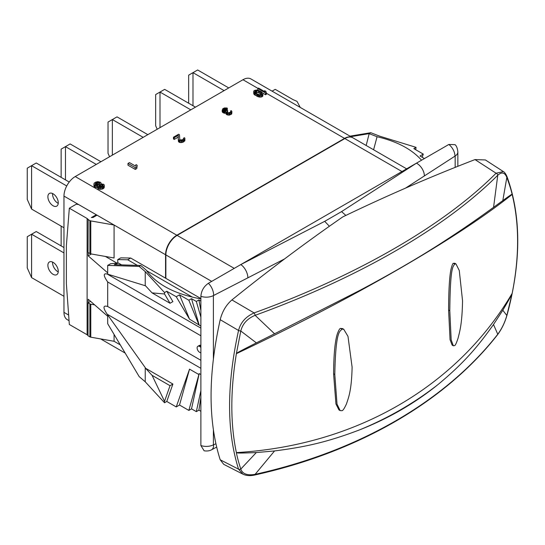<?xml version="1.0" encoding="UTF-8"?>
<svg xmlns="http://www.w3.org/2000/svg" width="545" height="545" viewBox="0 0 545 545"><rect width="100%" height="100%" fill="white"/><g stroke="black" fill="none" stroke-linecap="round" stroke-linejoin="round"><path stroke-width="0.82" d="M300.227 107.406L297.216 101.717A2.126 1.226 0 0 0 296.684 101.213L293.006 99.606L275.225 89.339L272.078 91.158M69.058 320.685L67.273 319.656A15.941 9.204 -60 0 1 63.969 312.36L63.969 196.091A15.941 9.204 -60 0 1 75.237 176.566L176.832 235.222L344.549 138.389L266.348 93.236M120.288 344.876L114.082 341.286L90.777 337.178A2.126 1.226 180 0 1 89.891 336.871L88.017 335.781L88.017 302.809L90.586 301.331M88.017 335.529L87.111 334.746L87.111 218.477L88.188 219.417L88.017 252.485L89.891 253.575L89.891 220.602A2.126 1.226 0 0 0 90.777 220.909L114.082 225.017L114.082 257.989L90.777 253.875A2.126 1.226 180 0 1 89.891 253.575M87.111 218.477L69.331 208.21L66.374 245.543L66.374 283.72L69.331 324.479L87.111 334.746M164.536 401.324L152.055 375.314L145.535 368.236L172.901 384.041L170.033 385.697L164.536 401.324L164.536 402.748L145.236 381.793L139.179 376.609L107.699 323.723L107.699 316.264L88.188 299.239L88.188 302.713M114.082 341.286L114.082 334.439M145.236 381.793L145.236 367.609L107.195 314.227C102.794 307.646 102.964 305.071 107.699 306.508L107.699 281.976C103.318 275.668 103.148 273.025 107.195 274.033L107.699 274.176L107.699 265.415L139.179 266.416L145.236 271.601L164.536 292.556L166.777 291.262L172.901 301.61L170.033 303.265L164.536 293.98L152.055 292.883L145.535 285.812L107.699 274.176M88.188 252.587L88.188 255.857L107.699 272.875M94.667 304.887L90.777 304.205A2.126 1.226 0 0 1 89.891 303.899L88.017 302.809M401.958 171.532L344.849 138.559L177.132 235.392A15.941 9.204 -60 0 0 165.864 254.917L165.864 278.345L130.698 258.037L127.687 259.774L137.408 265.388M344.849 138.559A15.941 9.204 -60 0 1 352.819 137.776L406.631 168.841M352.669 137.687A15.941 9.204 120 0 0 352.52 137.599A15.941 9.204 120 0 0 344.549 138.389M257.989 88.413L242.961 79.734A15.941 9.204 -60 0 1 250.932 78.943L352.52 137.599M350.026 136.155L370.784 132.701L379.756 136.196L416.06 147.341L413.819 148.635L423.288 154.099L422.177 157.246M350.905 136.666L369.183 133.627L366.165 145.474M421.544 160.223C411.809 149.214 396.985 141.387 377.072 136.727L369.306 133.702M424.439 158.554L420.011 155.993L423.288 154.099M369.183 133.627L370.784 132.701M377.072 136.727L373.598 149.766M345.857 215.411L341.558 211.61L416.448 163.166L448.848 144.459L455.048 144.663C456.512 145.842 457.453 148.267 457.855 151.939A10.627 6.138 180 0 1 455.157 156.02L455.157 167.376M405.569 188.1L424.378 175.926A10.627 6.472 57.1 0 0 416.448 163.166L240.788 264.584A10.627 5.777 62.7 0 1 247.866 277.834L284.531 258.943M216.603 447.111L211.535 449.795C211.637 449.686 209.287 451.56 204.15 450.81L200.88 445.544L200.88 296.303C201.323 290.778 203.83 286.438 208.394 283.291L240.788 264.584L324.697 221.345L329.398 226.25M424.378 175.926L455.157 156.02M506.843 177.452C509.377 184.285 511.149 189.953 512.157 194.449C519.412 223.92 519.412 256.899 512.157 293.38C510.944 295.451 514.432 290.471 502.803 310.241L506.836 315.48C504.82 322.545 501.795 328.792 497.769 334.248C445.333 401.393 358.733 451.389 255.121 474.341C247.335 475.703 242.559 473.959 240.788 469.095A2.126 1.594 -18 0 1 238.547 469.15L220.2 459.789L223.763 464.36L242.879 474.143L238.547 469.15C226.597 431.218 226.597 384.995 238.547 330.474C240.583 322.483 245.768 316.631 254.113 312.919L231.911 299.927C268.801 270.204 305.772 242.511 342.825 216.869C386.977 195.635 431.034 176.539 475.002 159.583L485.391 159.951L503.389 171.593L496.079 173.221L475.002 159.583M231.911 299.927C226.202 304.853 222.299 311.433 220.2 319.69C208.033 374.762 208.033 421.462 220.2 459.789M240.795 330.985L236.373 353.671C238.717 352.24 231.836 355.299 256.368 342.88L240.795 331.006A2.126 0.729 12.6 0 1 238.547 330.474L220.2 319.69M240.788 331.026C242.593 323.791 247.376 318.553 255.121 315.317A2.126 0.695 70.1 0 0 254.113 312.919C357.036 275.627 444.107 225.358 496.079 173.221A2.126 1.635 44.9 0 1 497.769 175.224C501.795 171.689 504.82 172.424 506.836 177.425L502.803 200.601L493.504 207.379C478.401 218.238 465.11 227.851 437.642 245.461C414.547 260.163 388.592 275.15 359.775 290.417L274.551 333.792L255.121 315.317C358.733 277.718 445.333 227.721 497.769 175.224L493.566 207.338M502.803 310.241L493.504 324.534C478.401 345.659 465.103 362.166 437.642 384.838C414.084 403.157 388.122 418.144 359.761 429.807C388.599 418.417 414.547 403.429 437.635 384.852M256.307 452.561L240.788 469.088C238.655 462.473 237.184 456.982 236.373 452.602C238.703 452.623 231.863 453.61 256.307 452.561L274.551 450.947C302.257 447.356 324.868 443.133 359.761 429.807M506.843 315.466L512.157 293.38C457.037 386.93 355.524 445.538 236.38 452.602C230.31 423.812 230.31 390.833 236.38 353.671C355.524 297.086 457.037 238.478 512.157 194.449C510.944 195.069 514.432 192.147 502.803 200.601M256.368 342.88L274.551 333.792M455.974 263.93L454.775 263.235L453.379 263.344C452.813 263.228 452.016 265.224 450.994 269.332C450.041 273.679 448.658 284.769 448.59 310.037L450.061 339.705L452.125 345.094L453.324 345.789L451.178 339.903L449.795 310.732C450.245 263.862 453.42 267.193 454.584 264.039L455.974 263.93L459.272 270.511L462.542 300.738C462.133 324.806 459.462 332.314 458.093 338.132C456.41 343.152 455.239 345.646 454.584 345.598L453.324 345.789M343.738 329.282L342.533 328.587L340.666 328.417C339.896 328.192 338.772 330.038 337.294 333.956C335.938 338.35 333.765 348.35 333.595 373.795L335.945 403.981L338.935 409.894L340.135 410.589L337.014 404.111L334.8 374.49C335.693 328.008 340.373 332.048 341.865 329.112L343.738 329.282L347.989 336.381L352.104 367.132C351.607 391.215 348.241 398.368 346.477 403.893C344.311 408.6 342.771 410.862 341.865 410.678L340.135 410.589M215.84 443.814L213.381 444.849L213.381 430.305M200.88 296.303A10.627 6.138 -0 0 0 213.381 295.608L247.866 277.834M211.535 449.795A10.627 5.688 -118 0 0 213.626 444.986M200.88 445.544A10.627 6.138 0 0 0 213.381 444.849M208.394 283.291A10.627 5.866 63.5 0 1 213.626 295.213M448.848 144.459A10.627 6.383 56.4 0 1 454.939 155.897M457.855 151.932A10.627 6.138 180 0 1 457.855 151.939L457.855 166.3M199.259 345.482A3.611 2.085 60 0 1 199.375 345.407A3.611 2.085 60 0 1 200.88 345.435M200.88 335.768L107.699 281.976M200.88 360.306L107.699 306.508M200.88 352.704A3.611 2.085 60 0 1 199.674 352.356A3.611 2.085 60 0 1 197.317 349.175A3.611 2.085 60 0 1 197.869 346.279A3.611 2.085 60 0 1 199.674 346.457A3.611 2.085 60 0 1 200.88 347.499M197.869 346.279L198.618 345.843A3.611 2.085 60 0 1 200.431 346.021L199.375 345.407M164.536 402.748L166.777 401.461L176.246 406.924L189.531 369.142L179.523 405.03L176.246 406.924M200.88 411.298L198.905 410.153L196.329 411.639L191.52 408.866L188.843 410.412L179.523 405.03M200.88 397.278L198.905 410.153M200.88 390.69L196.329 411.639M200.88 374.551L199.184 373.577L191.52 408.866M199.184 373.577L188.843 410.412M198.85 374.524L189.531 369.142M145.535 368.236L145.236 367.609M172.901 384.041L166.777 401.461M152.055 375.314L170.033 385.697M200.88 326.087L189.531 319.166L176.246 296.732L166.777 291.262M200.88 298.878C174.843 294.143 156.599 284.538 146.149 270.048L140.78 265.49L139.179 266.416M200.88 301.099L198.905 299.961L196.329 301.446L191.52 298.674L188.843 300.22L179.523 294.838L176.246 296.732M121.603 264.884L118.422 263.044L110.635 263.719L107.699 265.415M118.422 263.044L114.28 264.652L140.78 265.49M145.236 285.784L145.236 271.601M105.423 256.463L117.032 263.167M88.188 255.857L91.417 253.99M117.768 263.106L117.768 259.604L120.779 257.867L130.698 258.037M165.564 278.168L165.564 254.74A15.941 9.204 120 0 1 176.832 235.222M69.331 208.21L76.3 204.184L78.616 204.545L97.03 215.18L92.82 217.605A1.063 0.613 0 0 0 91.322 217.605L96.281 214.744L96.281 215.609M97.03 215.18L165.564 254.74M89.891 220.602L88.017 219.512M200.88 298.558L165.864 278.345M146.585 270.688L192.501 297.195M117.768 259.604L127.687 259.774M242.961 79.734L75.237 176.566M109.572 156.742L108.026 153.302L108.026 122.06L117.018 116.868L147.824 134.656M143.172 137.347L112.359 119.559L112.359 155.134M61.142 177.363L61.142 149.132L70.128 143.941L100.941 161.729M96.281 164.42L65.475 146.632L65.475 179.864M157.219 129.24L155.666 125.793L155.666 94.558L164.658 89.366L195.471 107.154M190.811 109.845L159.998 92.057L159.998 127.632M66.728 185.968L31.583 165.68L31.583 209.062L63.969 227.756M53.076 205.765A7.33 4.231 -120 0 0 56.741 206.126A7.33 4.231 -120 0 0 57.865 200.253A7.33 4.231 -120 0 0 53.076 193.788A7.33 4.231 -120 0 0 49.404 193.427A7.33 4.231 -120 0 0 48.28 199.3A7.33 4.231 -120 0 0 53.076 205.765M69.235 182.037L36.242 162.989L27.25 168.18L27.25 199.416L31.583 209.062M52.572 193.529A7.33 4.231 -120 0 0 57.729 203.074A7.33 4.231 -120 0 0 58.233 203.333M224.097 90.627L192.991 72.662L192.991 105.723M228.757 87.936L197.644 69.971L188.659 75.162L188.659 103.223M61.142 226.127L61.142 245.911M63.969 252.921L31.583 234.221L31.583 277.609L63.969 296.303M53.076 274.312A7.33 4.231 -120 0 0 56.741 274.673A7.33 4.231 -120 0 0 57.865 268.794A7.33 4.231 -120 0 0 53.076 262.336A7.33 4.231 -120 0 0 49.404 261.975A7.33 4.231 -120 0 0 48.28 267.847A7.33 4.231 -120 0 0 53.076 274.312M63.969 247.539L36.242 231.536L27.25 236.728L27.25 267.963L31.583 277.609M52.572 262.077A7.33 4.231 -120 0 0 57.729 271.621A7.33 4.231 -120 0 0 58.233 271.88M262.785 93.147L265.572 94.755L266.348 94.305L265.967 91.458L264.638 90.688L265.02 91.805L258.562 88.079L257.792 88.528L265.572 93.018L266.348 92.575M253.67 91.669L253.779 93.917L254.549 94.81L259.243 97.071L261.273 97.044L262.819 96.152L262.86 93.243L261.389 91.798L258.316 90.327L256.511 90.027L254.426 90.463L253.82 91.008L253.779 92.18L255.251 93.624L257.696 94.891L261.273 95.314L262.819 94.414L262.969 93.754M223.954 110.73L227.306 109.92L227.306 108.183L226.7 107.971L224.431 107.971L222.769 108.741L222.435 110.431L224.22 111.466L225.909 111.425L226.127 112.42L227.749 113.36L231.019 112.781L231.911 111.705L231.237 110.594L230.61 110.955L230.794 111.786L230.331 112.243L228.341 112.829L226.884 111.991L227.735 110.744L227.088 110.369L224.969 111.03L223.423 110.424L223.15 109.831L223.702 109.143L227.306 108.183M227.483 112.624L227.735 110.744M225.896 111.998L226.127 114.157L228.9 115.179L231.734 113.919L231.911 111.705M222.203 110.008L222.203 111.745L222.796 112.522L224.22 113.197L225.896 113.162M178.27 139.493L178.474 141.673L180.095 142.606L183.243 142.102L184.912 140.576L184.837 138.137L184.333 137.681L182.575 139.813L179.836 139.895L179.448 134.69L178.637 134.227L173.46 137.211L174.271 137.681L178.297 135.358L178.27 139.493L180.095 140.876L183.243 140.365L184.912 138.839M173.46 137.211L173.46 138.948L174.271 139.418L178.283 137.095M127.98 163.473L127.98 165.203L135.276 169.42L136.788 168.548L137.204 165.312L135.964 164.597L135.542 166.096L129.485 162.601L127.98 163.473L135.276 167.683L136.788 166.811L137.204 165.312M97.63 185.872L97.678 188.168L99.708 189.333L102.855 188.883L104.299 187.276L104.245 184.987L103.7 184.319L100.784 183.856L101.016 182.943L100.471 182.282L97.855 181.642L95.668 182.125L94.176 183.181L93.978 184.469L94.523 185.13L96.179 185.736L97.759 185.6L98.052 186.996L99.708 187.603L102.855 187.153L104.299 185.538M93.924 183.91L93.978 186.199L94.523 186.867L96.179 187.473L97.63 187.357M265.572 94.755L265.572 93.018M257.792 90.191L257.792 88.528M264.638 91.587L264.638 90.688M262.819 96.152L262.819 94.414M262.213 96.697L262.213 94.959M261.273 97.044L261.273 95.314M260.128 97.133L260.128 95.395M259.243 97.071L259.243 95.334M258.323 96.84L258.323 95.103M257.696 96.622L257.696 94.891M256.743 96.22L256.743 94.483M255.251 95.361L255.251 93.624M254.549 94.81L254.549 93.072M254.181 94.448L254.181 92.711M253.779 93.917L253.779 92.18M261.443 92.725L261.866 94.013L259.856 94.789L257.22 94.019L255.196 92.698L254.719 91.826L256.068 90.668L258.296 90.906L261.443 92.725L261.443 94.421M255.217 92.718L258.296 92.643L260.578 93.815L260.578 92.078M260.578 93.815L261.423 94.442M254.774 91.928L254.774 91.41M255.258 92.677L255.258 90.947M256.068 92.405L256.068 90.668M256.79 92.371L256.79 90.633M258.296 92.643L258.296 90.906M259.42 93.141L259.42 91.41M222.435 112.168L222.435 110.431M226.686 110.281L226.686 108.544M226.236 110.165L226.236 108.428M225.657 110.124L225.657 108.387M225.249 110.172L225.249 108.441M224.458 110.444L224.458 108.707M223.702 110.587L223.702 109.143M223.239 110.185L223.239 109.593M227.238 112.447L227.238 111.037M230.61 111.97L230.61 110.955M231.734 113.919L231.734 112.181M231.019 114.518L231.019 112.781M230.767 114.661L230.767 112.931M229.724 115.077L229.724 113.34M228.9 115.179L228.9 113.442M227.749 115.09L227.749 113.36M226.979 114.791L226.979 113.053M226.652 114.607L226.652 112.87M226.127 114.157L226.127 112.42M224.956 113.333L224.956 111.602M224.22 113.197L224.22 111.466M223.443 112.897L223.443 111.16M222.796 112.522L222.796 110.785M183.611 139.057L183.611 138.089M184.66 141.094L184.66 139.363M183.815 141.768L183.815 140.038M183.243 142.102L183.243 140.365M182.214 142.504L182.214 140.773M181.315 142.654L181.315 140.917M180.095 142.606L180.095 140.876M179.298 142.32L179.298 140.583M178.978 142.129L178.978 140.392M178.474 141.673L178.474 139.936M174.271 139.418L174.271 137.681M135.276 169.42L135.276 167.683M136.788 168.548L136.788 166.811M104.047 188.005L104.047 186.267M103.461 188.536L103.461 186.799M102.855 188.883L102.855 187.153M101.935 189.224L101.935 187.487M100.668 189.367L100.668 187.63M99.708 189.333L99.708 187.603M98.563 189.02L98.563 187.289M98.052 188.727L98.052 186.996M97.678 188.168L97.678 186.431M97.289 187.412L97.289 185.681M96.179 187.473L96.179 185.736M95.028 187.16L95.028 185.423M94.523 186.867L94.523 185.13M93.978 186.199L93.978 184.469M101.016 183.822L101.016 182.943M97.133 182.452L99.715 182.718L99.674 183.917L97.855 184.959L95.28 184.694L95.32 183.495L97.133 182.452L97.133 184.183L99.347 184.244M101.241 186.915L99.319 186.853L98.87 185.545L100.682 184.503L102.944 184.755L103.053 185.865L101.241 186.915M95.641 184.905L96.363 184.435L96.363 182.704M96.363 184.435L97.133 184.183M98.08 184.033L98.08 182.296M99.204 184.162L99.204 182.425M99.715 183.828L99.715 182.718M95.32 184.721L95.32 183.495M95.757 184.782L95.757 183.052M99.306 185.102L99.306 186.833L100.682 186.233L102.623 186.308M98.87 186.41L98.87 185.545M99.912 186.485L99.912 184.748M100.682 186.233L100.682 184.503M101.799 186.179L101.799 184.442M102.603 186.295L102.603 184.564M102.944 185.974L102.944 184.755M164.536 292.556L164.536 293.98M152.055 292.883L170.033 303.265M198.905 299.961L200.88 310.555M196.329 301.446L200.88 317.149M191.52 298.674L199.184 325.113M188.843 300.22L198.85 324.548M179.523 294.838L189.531 319.166M416.06 147.341L415.719 149.732M68.65 315.058L63.969 312.36M107.699 316.264L107.699 314.962M90.777 337.178L90.777 304.205M89.891 336.871L89.891 303.899M63.969 196.091L78.616 204.545M242.879 474.143C246.224 475.751 250.148 476.044 254.665 475.029C358.283 452.057 444.979 402.033 497.558 334.725A2.126 1.451 -141.8 0 0 497.769 334.248L493.504 324.534M497.558 334.725C501.734 329.078 504.868 322.606 506.973 315.31A2.126 0.811 -164.4 0 1 506.836 315.5M274.551 450.947L255.121 474.341A2.126 0.872 -102.7 0 1 254.665 475.029M506.973 315.31C521.361 262.247 521.34 215.956 506.911 176.423L506.911 176.423A2.126 1.519 159.2 0 1 506.836 177.425M448.59 310.037L449.795 310.732M453.379 263.344L454.584 264.039M333.595 373.795L334.8 374.49M340.666 328.417L341.865 329.112M213.381 358.562L213.381 295.608M341.558 211.61L324.697 221.345M200.88 368.311L107.195 314.227M200.88 328.117L107.195 274.033M177.132 235.392L234.241 268.365M165.864 254.917L211.698 281.377M90.777 253.875L90.777 220.909M125.18 353.085L100.627 338.915M506.911 176.423C505.692 173.76 504.52 172.145 503.389 171.593"/></g></svg>
